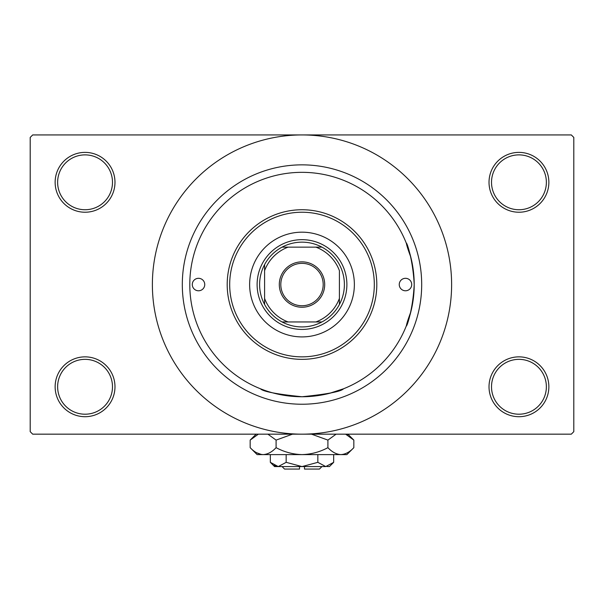 <?xml version="1.0" encoding="UTF-8"?>
<svg xmlns="http://www.w3.org/2000/svg" width="604" height="604" viewBox="0 0 604 604"><rect width="100%" height="100%" fill="white"/><g stroke="black" fill="none" stroke-linecap="round" stroke-linejoin="round"><path stroke-width="0.91" d="M489.021 386.779A29.921 29.921 0 0 1 518.942 356.858A29.921 29.921 0 0 1 548.862 386.779A29.921 29.921 0 0 1 518.942 416.707A29.921 29.921 0 0 1 489.021 386.779M546.371 386.779A27.429 27.429 0 0 0 518.942 359.35A27.429 27.429 0 0 0 491.513 386.779A27.429 27.429 0 0 0 518.942 414.208A27.429 27.429 0 0 0 546.371 386.779M55.138 386.779A29.921 29.921 0 0 1 85.058 356.858A29.921 29.921 0 0 1 114.979 386.779A29.921 29.921 0 0 1 85.058 416.707A29.921 29.921 0 0 1 55.138 386.779M112.487 386.779A27.429 27.429 0 0 0 85.058 359.35A27.429 27.429 0 0 0 57.629 386.779A27.429 27.429 0 0 0 85.058 414.208A27.429 27.429 0 0 0 112.487 386.779M55.138 182.31A29.921 29.921 0 0 1 85.058 152.382A29.921 29.921 0 0 1 114.979 182.31A29.921 29.921 0 0 1 85.058 212.231A29.921 29.921 0 0 1 55.138 182.31M112.487 182.31A27.429 27.429 0 0 0 85.058 154.881A27.429 27.429 0 0 0 57.629 182.31A27.429 27.429 0 0 0 85.058 209.739A27.429 27.429 0 0 0 112.487 182.31M489.021 182.31A29.921 29.921 0 0 1 518.942 152.382A29.921 29.921 0 0 1 548.862 182.31A29.921 29.921 0 0 1 518.942 212.231A29.921 29.921 0 0 1 489.021 182.31M546.371 182.31A27.429 27.429 0 0 0 518.942 154.881A27.429 27.429 0 0 0 491.513 182.31A27.429 27.429 0 0 0 518.942 209.739A27.429 27.429 0 0 0 546.371 182.31M329.406 393.355L343.54 388.78C341.101 391.52 327.255 394.178 301.992 396.752C276.73 394.178 262.883 391.52 260.46 388.78M410.811 311.951C399.976 340.822 412.321 321.57 414.208 284.544C412.336 247.58 399.969 228.221 410.811 257.138M182.31 284.544A119.69 119.69 0 0 1 302 164.854A119.69 119.69 0 0 1 421.69 284.544A119.69 119.69 0 0 1 302 404.235A119.69 119.69 0 0 1 182.31 284.544M152.382 284.544A149.618 149.618 0 0 0 302 434.163A149.618 149.618 0 0 0 451.618 284.544A149.618 149.618 0 0 0 302 134.934A149.618 149.618 0 0 0 152.382 284.544M571.308 434.163L32.691 434.163L30.2 431.664L30.2 137.425L32.691 134.934L571.308 134.934L573.8 137.425L573.8 431.664L571.308 434.163M192.283 284.544A6.236 6.236 0 0 0 198.52 290.781A6.236 6.236 0 0 0 204.748 284.544A6.236 6.236 0 0 0 198.52 278.308A6.236 6.236 0 0 0 192.283 284.544M399.252 284.544A6.236 6.236 0 0 0 405.48 290.781A6.236 6.236 0 0 0 411.717 284.544A6.236 6.236 0 0 0 405.48 278.308A6.236 6.236 0 0 0 399.252 284.544M249.633 284.544A52.367 52.367 0 0 0 302 336.911A52.367 52.367 0 0 0 354.367 284.544A52.367 52.367 0 0 0 302 232.178A52.367 52.367 0 0 0 249.633 284.544M374.314 284.544A72.314 72.314 0 0 0 302 212.231A72.314 72.314 0 0 0 229.686 284.544A72.314 72.314 0 0 0 302 356.858A72.314 72.314 0 0 0 374.314 284.544M227.195 284.544A74.805 74.805 0 0 1 302 209.739A74.805 74.805 0 0 1 376.805 284.544A74.805 74.805 0 0 1 302 359.35A74.805 74.805 0 0 1 227.195 284.544M414.208 284.544A112.208 112.208 0 0 0 302 172.336A112.208 112.208 0 0 0 189.792 284.544A112.208 112.208 0 0 0 302 396.752A112.208 112.208 0 0 0 414.208 284.544M302 261.857A22.695 22.695 0 0 1 324.695 284.544A22.695 22.695 0 0 1 302 307.24A22.695 22.695 0 0 1 279.305 284.544A22.695 22.695 0 0 1 302 261.857M302 305.737A21.193 21.193 0 0 0 323.193 284.544A21.193 21.193 0 0 0 302 263.352A21.193 21.193 0 0 0 280.807 284.544A21.193 21.193 0 0 0 302 305.737M302 242.151A42.393 42.393 0 0 0 282.053 247.142L288.116 247.142L282.053 247.142A42.393 42.393 0 0 0 264.597 304.492L264.597 298.429L264.597 304.492A42.393 42.393 0 0 0 321.947 321.947L315.884 321.947L321.947 321.947A42.393 42.393 0 0 0 339.403 304.492L339.403 270.66A39.894 39.894 0 0 0 315.884 247.142L288.116 247.142A39.894 39.894 0 0 0 264.597 270.66L264.597 298.429A39.894 39.894 0 0 0 288.116 321.947L315.884 321.947A39.894 39.894 0 0 0 339.403 298.429L339.403 304.492A42.393 42.393 0 0 0 321.947 247.142L315.884 247.142L321.947 247.142A42.393 42.393 0 0 0 302 242.151M302 329.429A44.885 44.885 0 0 1 257.115 284.544A44.885 44.885 0 0 1 302 239.66A44.885 44.885 0 0 1 346.885 284.544A44.885 44.885 0 0 1 302 329.429M282.053 321.947L288.116 321.947L282.053 321.947M264.597 264.597L264.597 270.66L264.597 264.597M321.947 466.575L319.456 469.066L304.492 469.066L304.492 466.575M326.847 466.492L329.429 466.575L333.672 462.332L325.752 466.575L317.84 462.332L302 466.575L286.16 462.332L278.248 466.575L270.328 462.332L270.328 454.608M286.16 462.332L286.16 454.608M274.171 465.39L277.153 466.492M333.672 462.332L333.672 454.608M317.84 462.332L317.84 454.608M347.504 435.076L345.631 434.163L353.831 440.105L353.831 447.662L346.885 454.608L257.115 454.608L250.169 447.662L250.169 440.105L258.369 434.163M353.831 447.662C349.791 452.003 345.473 454.321 340.867 454.608C336.322 454.344 332.004 452.026 327.912 447.662C319.78 452.019 311.143 454.329 302 454.608C292.842 454.329 284.205 452.011 276.088 447.662C272.049 452.003 267.731 454.321 263.133 454.608C258.58 454.344 254.261 452.026 250.169 447.662M276.088 447.662L276.088 440.105L292.487 434.163M267.882 434.163L276.088 440.105M256.496 452.69L261.343 454.465M340.867 454.608L342.657 454.465M327.912 447.662L327.912 440.105L336.111 434.163M311.513 434.163L327.912 440.105M325.752 466.575L274.571 466.575L270.328 462.332M299.508 466.575L299.508 469.066L284.544 469.066L282.053 466.575M347.881 434.163L353.831 440.105M256.119 434.163L250.169 440.105"/></g></svg>
